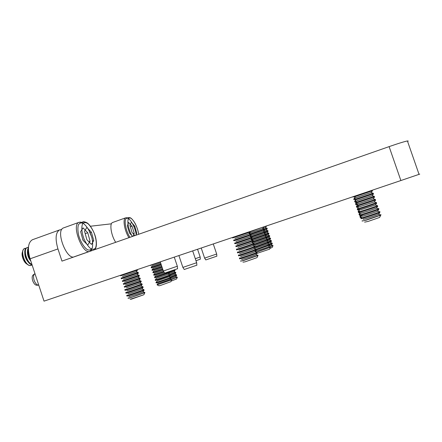 <?xml version="1.0" encoding="UTF-8"?>
<svg xmlns="http://www.w3.org/2000/svg" width="442" height="442" viewBox="0 0 442 442"><rect width="100%" height="100%" fill="white"/><g stroke="black" fill="none" stroke-linecap="round" stroke-linejoin="round"><path stroke-width="0.66" d="M419.767 174.104L400.877 180.54L389.115 146.622L61.974 261.117L57.946 248.923L30.089 258.808L44.029 301.14L400.877 180.54M389.115 146.622C398.181 143.479 404.286 141.584 407.419 140.948L408.286 141.092M30.089 258.808C27.299 248.852 28.056 242.503 32.354 239.763L32.912 239.564M111.406 223.818L90.461 226.227M61.758 229.525L59.499 229.956C55.593 232.564 55.073 238.89 57.946 248.923M163.385 271.073L164.717 273.123L177.529 268.753M160.269 261.857L163.336 271.007L177.325 266.239M195.994 260.763L200.32 259.15M195.314 258.741L200.149 256.968M196.856 265.194L184.237 269.493L182.933 267.487M196.651 262.719L182.877 267.404L178.9 255.559M196.861 265.294L196.684 262.802L192.673 250.901M216.84 256.172L205.801 259.924L204.652 258.161M216.668 254.017L204.613 258.111L201.215 248.017M216.845 256.238L216.69 254.073L213.271 243.945M130.384 226.735L132.042 226.149L134.224 233.199L133.191 236.194M132.666 236.376L129.534 233.122L127.318 225.923L128.605 222.481L132.042 226.149M112.793 222.431L112.566 222.514C109.273 223.486 111.146 235.597 115.716 242.31M133.103 233.591L134.224 233.199M91.439 232.21L93.732 240.586L91.5 244.398L86.864 239.702L84.532 231.127L86.875 227.453L91.439 232.21L90.196 232.658M92.627 240.978L93.732 240.586M83.096 227.906L87.765 232.757L90.069 241.249L87.731 245.095L82.985 240.304L80.648 231.602L83.096 227.906M63.797 227.818L63.388 227.962C55.189 230.669 66.952 260.984 74.483 256.68L89.582 251.393M85.223 233.663L87.765 232.757M88.825 241.691L90.069 241.249M28.393 248.487C27.586 251.41 28.139 254.807 30.05 258.68M28.443 247.492L28.183 247.863C26.691 251.68 27.575 256.067 30.818 261.023M27.421 251.691C27.349 255.211 28.487 258.343 30.846 261.095M28.459 247.271L27.371 247.459C22.912 248.84 26.642 262.775 31.923 264.371M27.056 247.57L25.52 248.852C22.885 252.669 27.327 263.951 31.752 264.714L32.056 264.775M24.769 252.725C24.719 256.294 25.896 259.432 28.288 262.128M25.995 248.222L24.746 248.398C19.746 249.99 24.907 265.802 30.338 265.531L32.095 264.891M22.652 251.647C20.752 254.741 23.89 263.112 27.387 264.272M24.807 248.376L23.641 249.183C20.199 252.636 25.338 265.664 30.084 265.576L31.189 265.421M133.926 226.508L134.793 226.205L136.777 233.149L135.827 235.271M134.854 235.608L131.959 232.271L129.942 225.188L131.396 222.199L134.793 226.205M136.009 233.42L136.777 233.149M38.244 285.189L37.139 285.239C35.382 285.372 33.896 283.858 32.669 280.698C31.846 277.791 32.056 275.841 33.305 274.847L34.52 273.979M38.78 285.189C36.913 285.162 35.354 283.493 34.089 280.184C33.189 277.007 33.415 274.88 34.769 273.797L34.951 273.703M354.092 196.933L372.446 190.756L372.164 190.248L372.352 190.789L354.092 196.933M355.882 197.673L371.136 192.541L372.446 190.756L370.987 192.596L373.181 193.204L354.832 199.342L373.092 193.237L370.987 192.596L355.882 197.673M355.147 199.999L373.501 193.867L373.181 193.204L373.424 193.9L355.147 199.999M356.943 200.751L372.197 195.646L373.501 193.867L372.076 195.695L374.258 196.314L355.904 202.403M356.202 203.06L374.556 196.983L374.258 196.314L374.496 197.005L356.202 203.06M358.252 203.712L373.258 198.756L374.556 196.983L373.164 198.795L375.28 199.441L356.976 205.458L375.28 199.441L373.164 198.795L358.252 203.712M357.263 206.127L375.617 200.099L375.33 199.419L375.573 200.115L357.263 206.127M359.324 206.779L374.252 201.895L375.617 200.099L374.252 201.895L376.374 202.547C373.374 203.834 354.396 210.016 358.053 208.519C354.396 210.016 373.374 203.834 376.374 202.547L374.252 201.895L359.324 206.779M358.318 209.193C354.501 210.757 373.744 204.502 376.645 203.226L376.407 202.53L376.645 203.226C373.744 204.502 354.501 210.757 358.318 209.193M360.396 209.84L375.374 204.983L376.672 203.215L375.341 204.994L377.479 205.646C374.545 206.978 355.39 213.16 359.125 211.58C355.39 213.16 374.545 206.978 377.468 205.652L377.722 206.342L377.479 205.646L375.341 204.994L360.396 209.84M359.374 212.259C355.572 213.873 374.838 207.668 377.722 206.342C374.838 207.668 355.572 213.873 359.374 212.259M361.468 212.906C358.396 214.237 374.092 209.193 376.429 208.094L377.728 206.337L376.429 208.094L378.562 208.757C379.103 208.502 378.993 208.469 378.225 208.652C378.993 208.469 379.103 208.502 378.562 208.757L376.429 208.094C374.092 209.193 358.396 214.237 361.468 212.906M360.191 214.641C356.407 216.298 375.689 210.132 378.556 208.757C375.689 210.132 356.407 216.298 360.191 214.641M360.423 215.331C356.688 216.983 375.893 210.851 378.788 209.458L378.556 208.757L378.794 209.453C375.893 210.851 356.688 216.983 360.423 215.331M362.517 215.983C359.523 217.331 375.131 212.364 377.49 211.21L379.656 211.862C380.181 211.602 380.048 211.563 379.264 211.74C380.048 211.563 380.181 211.602 379.656 211.862L377.49 211.21L378.788 209.458L377.49 211.21C375.131 212.364 359.523 217.331 362.517 215.983M361.252 217.707C357.484 219.42 376.783 213.298 379.634 211.873C376.783 213.298 357.484 219.42 361.252 217.707M361.462 218.403C357.849 220.077 376.916 214.044 379.844 212.58L379.634 211.873L379.844 212.58C376.916 214.044 357.849 220.077 361.462 218.403M363.562 219.061C360.661 220.425 376.159 215.536 378.551 214.326L380.744 214.967C381.253 214.702 381.109 214.657 380.308 214.829C381.109 214.657 381.253 214.702 380.744 214.967L378.551 214.326L379.844 212.58L378.551 214.326C376.159 215.536 360.661 220.425 363.562 219.061M362.307 220.773C361.363 221.293 362.76 221 366.506 219.895L380.706 214.983L366.506 219.895C362.76 221 361.363 221.293 362.307 220.773M368.092 221.431L379.623 217.436L380.706 214.983L366.567 220.077L380.739 215.177L379.623 217.436L368.092 221.431L364.617 222.138L368.092 221.431M362.241 221.017L366.567 220.077L362.241 221.017M353.23 196.917L354.003 196.668M354.992 197.463L355.523 197.303M354.976 197.48L353.882 198.977L355.445 198.497M354.136 199.552L354.567 199.447M355.865 200.16L354.799 201.613L356.943 200.983M355.042 202.187L356.313 201.845M356.545 203.121L355.716 204.248L358.059 203.591M355.954 204.823L357.799 204.331M357.086 206.276L356.639 206.878L358.396 206.447M356.86 207.464L359.075 206.895M358.153 208.707L357.556 209.514L358.711 209.293M357.771 210.099L359.794 209.63M358.473 212.149L359.302 212.055M358.672 212.74L360.108 212.48M360.484 213.293L361.247 213.204M359.385 214.79L359.876 214.812M359.573 215.387L360.429 215.315M361.39 215.939L362.158 215.873M360.296 217.431L361.589 217.265M360.329 217.591L361.434 217.475M232.647 237.967L250.194 232.039L249.923 231.558L250.1 232.072L233.011 237.84M250.885 234.393L251.111 235.056L234.011 240.796L251.111 235.056L250.885 234.393L233.426 240.277L250.796 234.426L248.829 233.79L234.906 238.481L248.984 233.735L250.194 232.039L248.829 233.79L250.796 234.426L264.427 229.763M251.189 235.028L249.979 236.724L251.189 235.028M234.724 243.117L251.829 237.404L249.863 236.768L235.923 241.437L249.979 236.724L251.896 237.376L234.431 243.249M235.011 243.752L252.183 238.017L251.896 237.376L252.122 238.039L235.011 243.752M236.94 244.393L250.89 239.746L252.183 238.017L250.89 239.746L252.863 240.382L235.741 246.072L252.863 240.382L250.89 239.746L236.94 244.393M236.011 246.713L253.183 241.012L252.912 240.36L253.139 241.028L236.011 246.713M237.956 247.349L251.918 242.724L253.183 241.012L251.918 242.724L253.896 243.36C251.045 244.597 233.282 250.465 236.763 249.023C233.282 250.465 251.045 244.597 253.896 243.36L251.918 242.724L237.956 247.349M237.017 249.675C233.376 251.183 251.393 245.238 254.15 244.012L253.923 243.349L254.15 244.012C251.393 245.238 233.376 251.183 237.017 249.675M238.973 250.305L252.946 245.702L254.178 244.001L252.946 245.702L254.923 246.338C252.144 247.614 234.221 253.509 237.779 251.979C234.221 253.509 252.144 247.614 254.923 246.338L252.946 245.702L238.973 250.305M238.017 252.636C234.393 254.2 252.426 248.277 255.167 247.001L254.94 246.332L255.167 247.001C252.426 248.277 234.393 254.2 238.017 252.636M239.989 253.266C237.061 254.553 251.741 249.741 253.973 248.68L255.957 249.316C253.227 250.642 235.188 256.542 238.796 254.935C235.188 256.542 253.227 250.642 255.951 249.321L256.178 249.99L255.951 249.321L253.973 248.68L255.172 246.995L253.973 248.68C251.741 249.741 237.061 254.553 239.989 253.266M239.012 255.603C235.459 257.2 253.421 251.332 256.172 249.995L256.172 249.995C253.421 251.332 235.459 257.2 239.012 255.603M240.984 256.233C238.133 257.542 252.725 252.785 254.973 251.669L256.99 252.299L254.973 251.669L256.172 249.995L254.973 251.669C252.725 252.785 238.133 257.542 240.984 256.233M239.802 257.896C236.205 259.559 254.26 253.686 256.968 252.31C254.26 253.686 236.205 259.559 239.802 257.896M240 258.57C236.558 260.194 254.382 254.399 257.167 252.99L256.968 252.31L257.167 252.99C254.382 254.399 236.558 260.194 240 258.57M241.973 259.205C239.216 260.531 253.691 255.835 255.973 254.664L258.023 255.277L255.973 254.664L257.167 252.99L255.973 254.664C253.691 255.835 239.216 260.531 241.973 259.205M240.802 260.863C239.978 261.299 240.807 261.161 243.288 260.443L257.979 255.299L243.288 260.443C240.807 261.161 239.978 261.299 240.802 260.863M245.045 261.841L256.984 257.653L257.979 255.299L243.343 260.614L258.012 255.482L256.984 257.653L245.045 261.841L242.978 262.172L245.045 261.841M240.73 261.1L243.343 260.614L240.73 261.1M250.012 231.812L263.482 226.973M250.294 232.801L262.565 228.663L263.625 227.194M249.813 234.105L264.139 229.221M251.172 235.359L263.46 231.21M251.15 235.393L250.073 236.84M250.133 236.857L264.996 231.785M251.144 237.183L265.299 232.326M252.095 237.945L264.338 233.768M251.222 239.371L265.852 234.348M251.465 239.929L266.172 234.884M252.968 240.52L265.217 236.332M252.62 241.796L266.708 236.912M252.062 242.581L267.04 237.448M253.807 243.028L266.095 238.89M254.017 244.222L267.565 239.47M253.448 245.023L267.913 240.006M254.686 245.586L266.974 241.454M255.084 246.758L268.421 242.034M254.841 247.465L268.786 242.57M255.548 248.15L267.852 244.017M255.962 249.343L269.277 244.597M256.156 249.923L269.653 245.133M256.404 250.719C254.294 251.725 266.968 247.581 268.631 246.719L268.73 246.586M256.316 252.084L270.134 247.161M257.277 253.283L269.576 249.155M256.587 252.167L270.382 247.266M120.633 275.802L137.479 270.101L137.23 269.642L137.396 270.134L120.633 275.802M121.058 278.145L138.053 272.394L136.147 271.797L122.495 276.41L136.291 271.742L137.479 270.101L136.147 271.797L138.136 272.36L121.296 278.051M121.583 278.659L138.423 272.974L138.136 272.36L138.352 273.001L121.274 278.786M123.462 279.267L137.235 274.615L138.423 272.974L137.119 274.659L139.031 275.255L122.268 280.908L139.031 275.255L137.119 274.659L123.462 279.267M122.539 281.521L139.363 275.847L139.092 275.228L139.307 275.869L122.539 281.521M124.423 282.123L138.18 277.488L139.363 275.847L138.092 277.521L140.053 278.101L123.235 283.764L140.004 278.117L138.092 277.521L124.423 282.123M123.489 284.383L140.307 278.725L140.053 278.101L140.269 278.742L123.489 284.383M125.39 284.979L139.125 280.361L140.307 278.725L139.064 280.383L141.009 280.968L124.202 286.62L140.981 280.979L139.064 280.383L125.39 284.979M124.445 287.245L141.247 281.598L141.009 280.968L141.225 281.609L124.445 287.245M126.357 287.841L140.037 283.25L141.247 281.598L140.037 283.25L141.97 283.841C139.44 285.018 121.865 290.913 125.174 289.477C121.865 290.913 139.44 285.018 141.959 283.847L142.18 284.482L141.97 283.841L140.037 283.25L126.357 287.841M125.395 290.112C122.025 291.582 139.705 285.654 142.18 284.482C139.705 285.654 122.025 291.582 125.395 290.112M127.324 290.698C124.6 291.908 138.987 287.09 141.009 286.112L142.191 284.477L141.009 286.112L142.932 286.709C140.462 287.924 122.782 293.847 126.136 292.333C122.782 293.847 140.462 287.924 142.926 286.709L143.142 287.355L142.926 286.709L141.009 286.112C138.987 287.09 124.6 291.908 127.324 290.698M126.34 292.98C123.042 294.483 140.644 288.593 143.131 287.355L143.131 287.355C140.644 288.593 123.042 294.483 126.34 292.98M128.268 293.571C125.616 294.803 139.91 290.018 141.959 288.991L143.91 289.571L141.959 288.991L143.131 287.355L141.959 288.991C139.91 290.018 125.616 294.803 128.268 293.571M127.092 295.201C123.754 296.764 141.44 290.853 143.888 289.582C141.44 290.853 123.754 296.764 127.092 295.201M127.279 295.853C124.086 297.378 141.55 291.543 144.075 290.239L143.888 289.582L144.075 290.239C141.55 291.543 124.086 297.378 127.279 295.853M129.213 296.438C126.65 297.687 140.827 292.952 142.904 291.869L144.882 292.438L142.904 291.869L144.075 290.239L142.904 291.869C140.827 292.952 126.65 297.687 129.213 296.438M128.047 298.063L129.412 297.914C133.302 296.836 143.379 293.267 144.843 292.455C143.379 293.267 133.302 296.836 129.412 297.914L128.047 298.063M131.318 299.19L143.86 294.742L144.854 292.427L129.467 298.085L144.871 292.637L143.86 294.742L130.163 299.306L131.318 299.19M128.031 298.262L129.467 298.085L128.031 298.262M150.407 265.454L160.352 262.106M161.004 264.056L151.192 267.327L152.214 265.924L160.678 263.073M151.236 267.94L161.192 264.62M153.065 268.388L161.518 265.581M153.042 268.416L152.031 269.808L161.849 266.57M152.07 270.427L162.037 267.134M153.904 270.869L162.358 268.09M153.871 270.913L152.871 272.289L162.689 269.084M152.915 272.327L153.087 272.836L162.877 269.648M154.744 273.349L163.197 270.598M154.7 273.41L153.717 274.769L163.695 271.548M153.755 274.83L153.915 275.316L164.026 272.057M155.584 275.83L164.584 272.918M155.529 275.907L154.556 277.25L169.004 272.305M154.59 277.327L154.75 277.803L169.325 272.825M156.424 278.316L168.396 274.233M156.357 278.405L155.396 279.731C152.81 280.891 168.187 275.742 169.999 274.841L169.822 274.78M155.424 279.83L155.578 280.289C153.031 281.443 168.347 276.316 170.181 275.399L170.153 275.3M157.247 280.803L169.236 276.714M156.225 282.223C153.656 283.416 169.037 278.278 170.839 277.333L170.64 277.261M156.396 282.786C153.932 283.952 169.142 278.869 171.01 277.896L170.988 277.78M158.076 283.294C156.098 284.25 168.452 280.123 169.982 279.316L170.071 279.195M157.059 284.709L171.452 279.742M157.269 284.946L158.905 285.786L160.12 285.582L170.883 281.681M157.087 284.858L171.678 279.847M357.18 200.651L372.076 195.695L374.186 196.336L355.611 202.53M352.854 196.977L353.213 196.867M354.749 197.452L353.992 198.828M353.738 199.53L354.092 199.43M355.583 200.071L354.572 201.447L354.981 201.364M356.059 203.176L355.462 203.994L355.976 203.9M357.064 205.563L356.351 206.536L356.965 206.436M358.153 207.839L357.235 209.083L357.948 208.983M358.981 210.464L358.125 211.63L358.937 211.525M359.816 213.088L359.014 214.171L359.921 214.072M359.882 216.729L360.904 216.624M359.926 216.862L360.76 216.823M263.548 227.171L266.311 226.022M262.642 228.558L265.41 227.591M264.018 229.188L266.935 228.144M264.399 229.68L267.211 228.669M263.581 231.033L266.261 230.067M264.791 231.718L267.764 230.625M265.255 232.188L268.051 231.144M264.526 233.503L267.112 232.542M265.565 234.26L268.592 233.1M266.106 234.696L268.896 233.625M265.465 235.978L267.962 235.022M266.344 236.796L269.421 235.58M266.957 237.205L269.736 236.1M266.41 238.453L268.813 237.498M267.117 239.332L270.255 238.056M267.813 239.713L270.581 238.575M267.355 240.923L269.659 239.978M267.896 241.873L271.084 240.536M268.664 242.227L271.421 241.056M268.3 243.393L270.51 242.459M268.675 244.409L271.913 243.017M269.521 244.735L272.266 243.531M269.25 245.862L271.36 244.94M269.454 246.951L272.742 245.498M269.918 248.437L272.184 247.426M269.697 247.023L272.968 245.603M168.651 272.195L174.877 269.935M169.247 272.598L175.038 270.399M168.711 273.802L174.137 271.764M169.408 274.653L175.524 272.294M170.065 275.034L175.844 272.797M169.601 276.206L174.944 274.162M170.159 277.112L176.319 274.692M170.883 277.471L176.645 275.195M170.49 278.615L175.756 276.565M170.916 279.576L177.109 277.095M171.159 281.101L176.54 278.974M171.153 279.648L177.319 277.195M136.23 235.127C135.512 227.597 129.838 217.348 126.782 218.254C123.578 218.796 125.517 230.73 129.965 237.321M128.959 237.674C124.484 230.89 122.478 218.762 125.594 217.856L126.683 217.779M95.522 248.017C96.875 244.365 96.389 239.31 94.063 232.846C92.301 228.984 90.301 225.956 88.074 223.746C85.892 222.304 84.118 222.26 82.737 223.608C81.168 226.641 81.682 232.796 84.074 239.111C85.941 243.133 88.024 246.211 90.317 248.349C92.511 249.642 94.245 249.531 95.522 248.017M91.947 250.625L91.14 250.376M83.383 240.702L82.566 238.735M81.958 222.553L82.77 221.989L84.853 221.917M91.825 237.431C89.72 230.823 86.87 226.144 83.267 223.392C81.124 222.508 79.477 223.039 78.333 224.989C77.648 227.724 77.77 231.227 78.698 235.487C80.643 241.989 84.19 247.664 87.588 249.796C89.715 250.498 91.295 249.802 92.328 247.719C92.908 244.94 92.743 241.509 91.825 237.431M91.881 249.271L89.969 251.26C82.875 255.421 71.118 224.906 78.88 222.365L81.068 222.293M138.666 234.277C137.793 226.84 132.335 217.127 129.423 217.994C126.368 218.525 128.13 229.857 132.379 236.476M127.655 218.066L128.252 217.602L129.92 217.679C130.556 217.784 132.335 218.657 135.219 223.586C137.053 227.398 138.213 230.956 138.7 234.266M32.354 239.763L59.499 229.956M407.419 140.948L419.044 174.369M177.535 268.835L177.358 266.311L174.264 257.122M200.325 259.205L200.171 257.012L197.552 249.255M112.566 222.514L125.594 217.856C126.904 217.856 125.948 217.254 128.583 218.591M132.445 223.437C134.263 226.713 135.512 230.392 136.18 234.481M81.566 222.42L82.77 221.989C83.256 221.459 84.632 221.713 86.892 222.751C89.306 223.95 94.052 230.757 95.748 237.956C96.682 242.559 96.632 246.023 95.616 248.349L94.792 249.631M63.388 227.962L78.88 222.365C80.217 222.243 79.875 221.613 83.118 223.127M92.781 242.21L91.875 237.442L88.306 228.945M26.785 247.669L27.371 247.459M127.313 217.939L128.252 217.602M359.506 210.751L358.479 212.149M360.412 213.409L359.401 214.779M361.324 216.061L360.318 217.414M250.282 232.818L249.443 233.989M262.471 228.702L264.183 229.238M264.438 229.79L264.244 229.216M263.355 231.271L265.073 231.812M263.432 231.243L264.487 229.774M265.316 232.37L265.117 231.79M264.239 233.84L265.962 234.382M264.299 233.818L265.355 232.354M266.189 234.945L265.996 234.37M265.128 236.415L266.852 236.956M265.167 236.398L266.217 234.934M266.034 238.978L267.084 237.514L266.869 236.945M266.012 238.984L267.742 239.525L267.946 240.1M254.614 245.686L254.288 246.133M267.951 240.1L266.896 241.559L268.625 242.1L268.819 242.68L267.764 244.139M255.476 248.26L254.951 248.995M267.78 244.128L269.515 244.675L269.697 245.255M256.343 250.835L255.614 251.857M268.67 246.702L270.405 247.249M268.631 246.719L269.681 245.266M269.51 249.299L270.377 247.26M151.424 267.869L151.247 267.333M152.258 270.349L152.081 269.83M168.297 272.09L169.159 272.355M169.352 272.907L169.164 272.349M169.358 272.902L168.33 274.322L170.004 274.841L170.187 275.399M157.186 280.902L156.241 282.211M169.175 276.814L170.85 277.327M169.159 276.819L170.181 275.399M171.026 277.891L170.839 277.333M156.413 282.775L156.264 282.327M158.021 283.399L157.081 284.692M170.015 279.3L171.695 279.814M169.982 279.316L171.01 277.896M170.816 281.808L171.7 279.979M356.506 206.939L356.39 206.596M357.418 209.58L357.274 209.16M358.318 212.199L358.158 211.729M359.197 214.751L359.042 214.293M360.644 215.713L359.904 216.718M360.495 217.177L360.103 216.983M265.31 227.641L266.974 228.155M265.399 227.608L266.427 226.182M267.217 228.696L267.029 228.138M266.167 230.127L267.835 230.647M266.239 230.1L267.261 228.68M268.067 231.183L267.874 230.63M267.023 232.614L268.692 233.133M267.078 232.591L268.101 231.172M268.913 233.674L268.725 233.122M267.88 235.1L269.554 235.619L269.758 236.166M267.918 235.083L268.94 233.663M268.736 237.586L270.41 238.105L270.609 238.658L269.592 240.072L271.272 240.597L271.454 241.155L270.432 242.564M268.758 237.575L269.775 236.161M270.449 242.559L272.128 243.083M271.272 245.061L272.289 243.653L272.117 243.089M271.305 245.045L272.985 245.57M272.117 247.559L272.996 245.735M174.877 274.261L175.866 272.885L175.689 272.344L174.071 271.847L175.071 270.471L174.883 269.935M174.888 274.255L176.513 274.753M176.684 275.3L176.502 274.758M175.706 276.664L177.358 277.311M175.678 276.675L176.667 275.305M176.485 279.09L177.341 277.316"/></g></svg>
